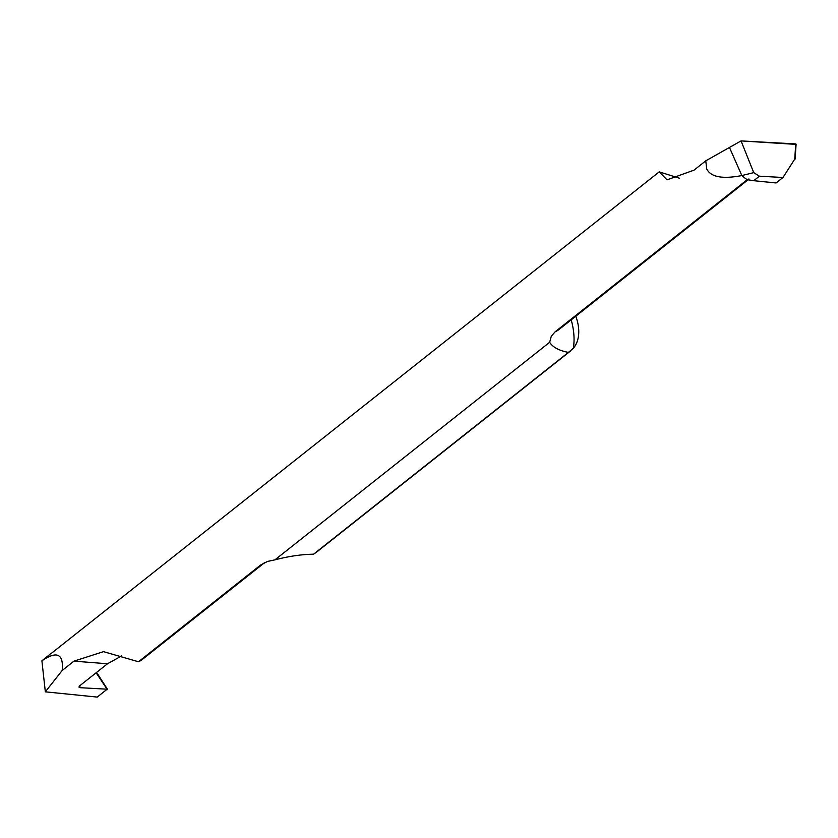 <?xml version="1.0" encoding="UTF-8"?>
<svg xmlns="http://www.w3.org/2000/svg" width="838" height="838" viewBox="0 0 838 838"><rect width="100%" height="100%" fill="white"/><g stroke="black" fill="none" stroke-linecap="round" stroke-linejoin="round"><path stroke-width="1.26" d="M795.932 144.377L741.054 140.91L729.458 147.457L741.84 175.561A42.686 28.45 51.6 0 0 747.203 179.709L753.729 180.694L759.417 176.19L782.975 177.499L776.072 182.967L753.729 180.694M50.563 653.975L659.234 171.863L667.017 179.856L694 170.156L705.774 160.833L706.717 168.878C710.666 177.059 722.366 179.29 741.84 175.561L753.739 172.638L759.417 176.19M575.779 316.219A42.686 28.45 -128.4 0 1 577.026 320.011A42.686 28.45 -128.4 0 1 573.349 348.273L568.384 352.41C558.925 350.556 552.682 347.183 549.655 342.292L551.31 336.216L555.102 331.827L747.203 179.709A38.422 25.611 51.6 0 0 748.491 179.091A38.422 25.611 -128.4 0 1 747.203 179.709A42.686 28.45 -128.4 0 1 741.84 175.561L729.458 147.457L705.774 160.833M747.433 179.531L748.344 179.123M794.958 158.791L782.975 177.499M753.739 172.638L741.054 140.91L795.754 143.927L794.696 159.576M264.724 562.528A38.422 25.611 -128.4 0 1 264.588 562.644A38.422 25.611 -128.4 0 1 260.723 564.948L138.469 661.758L103.503 651.65L73.954 661.151L62.19 670.473C63.73 653.797 56.963 650.581 41.9 660.815L49.599 654.604M260.723 564.948L267.605 561.408L274.916 559.857L549.655 342.292M659.234 171.863L679.262 178.169M316.083 552.483L313.559 554.201C301.523 554.379 288.649 556.275 274.916 559.857M79.631 685.851L80.28 687.705L78.908 687.076L79.558 685.913L107.515 663.759L73.954 661.151M138.469 661.758L141.014 660.491L264.86 562.466M121.667 655.903L107.515 663.759M80.28 687.705L107.191 689.192L97.208 697.09L45.336 691.832L62.19 670.473M96.129 672.788L107.369 689.632M97.198 673.689L98.161 675.365M98.036 674.611L98.224 675.281M41.9 660.815L45.336 691.832M313.559 554.201L568.384 352.41M741.054 140.91L729.458 147.457M555.102 331.827A38.422 25.611 51.6 0 0 558.977 329.523L558.789 329.669M573.349 348.273A72.571 48.374 51.6 0 0 571.191 319.854M795.094 159.094L796.1 144.199M749.004 179.039L558.977 329.523M107.474 689.255L97.847 674.307M316.052 552.514L570.72 350.839"/></g></svg>

